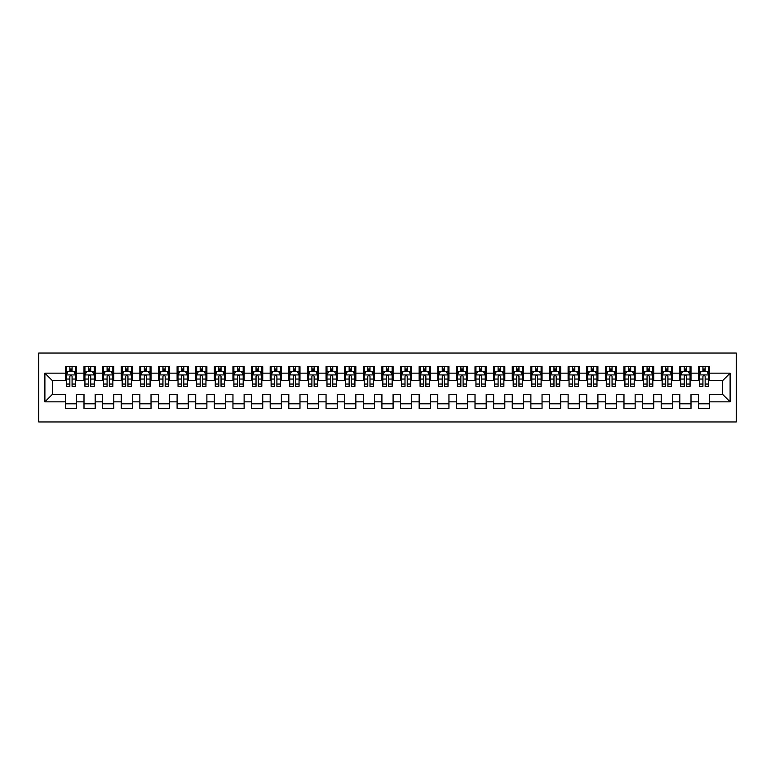 <?xml version="1.0" encoding="UTF-8"?>
<svg xmlns="http://www.w3.org/2000/svg" width="775" height="775" viewBox="0 0 775 775"><rect width="100%" height="100%" fill="white"/><g stroke="black" fill="none" stroke-linecap="round" stroke-linejoin="round"><path stroke-width="1.16" d="M38.75 421.949L736.25 421.949L736.25 353.051L38.75 353.051L38.75 421.949M44.892 401.838L44.892 373.162L65.381 373.162L65.381 380.612L52.342 380.612L52.342 394.388L44.892 401.838L65.381 401.838L65.381 408.444L76.551 408.444L76.551 401.838L84 401.838L84 408.444L95.17 408.444L95.17 401.838L102.62 401.838L102.62 408.444L113.789 408.444L113.789 401.838L121.239 401.838L121.239 408.444L132.409 408.444L132.409 401.838L139.858 401.838L139.858 408.444L151.028 408.444L151.028 401.838L158.478 401.838L158.478 408.444L169.648 408.444L169.648 401.838L177.097 401.838L177.097 408.444L188.267 408.444L188.267 401.838L195.717 401.838L195.717 408.444L206.886 408.444L206.886 401.838L214.336 401.838L214.336 408.444L225.506 408.444L225.506 401.838L232.955 401.838L232.955 408.444L244.125 408.444L244.125 401.838L251.575 401.838L251.575 408.444L262.744 408.444L262.744 401.838L270.194 401.838L270.194 408.444L281.364 408.444L281.364 401.838L288.813 401.838L288.813 408.444L299.983 408.444L299.983 401.838L307.433 401.838L307.433 408.444L318.603 408.444L318.603 401.838L326.052 401.838L326.052 408.444L337.222 408.444L337.222 401.838L344.672 401.838L344.672 408.444L355.851 408.444L355.851 401.838L363.291 401.838L363.291 408.444L374.47 408.444L374.47 401.838L381.91 401.838L381.91 408.444L393.09 408.444L393.09 401.838L400.53 401.838L400.53 408.444L411.709 408.444L411.709 401.838L419.149 401.838L419.149 408.444L430.328 408.444L430.328 401.838L437.778 401.838L437.778 408.444L448.948 408.444L448.948 401.838L456.397 401.838L456.397 408.444L467.567 408.444L467.567 401.838L475.017 401.838L475.017 408.444L486.187 408.444L486.187 401.838L493.636 401.838L493.636 408.444L504.806 408.444L504.806 401.838L512.256 401.838L512.256 408.444L523.425 408.444L523.425 401.838L530.875 401.838L530.875 408.444L542.045 408.444L542.045 401.838L549.494 401.838L549.494 408.444L560.664 408.444L560.664 401.838L568.114 401.838L568.114 408.444L579.283 408.444L579.283 401.838L586.733 401.838L586.733 408.444L597.903 408.444L597.903 401.838L605.352 401.838L605.352 408.444L616.522 408.444L616.522 401.838L623.972 401.838L623.972 408.444L635.142 408.444L635.142 401.838L642.591 401.838L642.591 408.444L653.761 408.444L653.761 401.838L661.211 401.838L661.211 408.444L672.38 408.444L672.38 401.838L679.83 401.838L679.83 408.444L691 408.444L691 401.838L698.449 401.838L698.449 408.444L709.619 408.444L709.619 394.388L722.658 394.388L722.658 380.612L709.619 380.612L709.619 373.162L730.108 373.162L730.108 401.838L709.619 401.838M709.619 373.162L709.619 366.556L698.449 366.556L698.449 373.162L691 373.162L691 366.556L679.83 366.556L679.83 373.162L672.38 373.162L672.38 366.556L661.211 366.556L661.211 373.162L653.761 373.162L653.761 366.556L642.591 366.556L642.591 373.162L635.142 373.162L635.142 366.556L623.972 366.556L623.972 373.162L616.522 373.162L616.522 366.556L605.352 366.556L605.352 373.162L597.903 373.162L597.903 366.556L586.733 366.556L586.733 373.162L579.283 373.162L579.283 366.556L568.114 366.556L568.114 373.162L560.664 373.162L560.664 366.556L549.494 366.556L549.494 373.162L542.045 373.162L542.045 366.556L530.875 366.556L530.875 373.162L523.425 373.162L523.425 366.556L512.256 366.556L512.256 373.162L504.806 373.162L504.806 366.556L493.636 366.556L493.636 373.162L486.187 373.162L486.187 366.556L475.017 366.556L475.017 373.162L467.567 373.162L467.567 366.556L456.397 366.556L456.397 373.162L448.948 373.162L448.948 366.556L437.778 366.556L437.778 373.162L430.328 373.162L430.328 366.556L419.149 366.556L419.149 373.162L411.709 373.162L411.709 366.556L400.53 366.556L400.53 373.162L393.09 373.162L393.09 366.556L381.91 366.556L381.91 373.162L374.47 373.162L374.47 366.556L363.291 366.556L363.291 373.162L355.851 373.162L355.851 366.556L344.672 366.556L344.672 373.162L337.222 373.162L337.222 366.556L326.052 366.556L326.052 373.162L318.603 373.162L318.603 366.556L307.433 366.556L307.433 373.162L299.983 373.162L299.983 366.556L288.813 366.556L288.813 373.162L281.364 373.162L281.364 366.556L270.194 366.556L270.194 373.162L262.744 373.162L262.744 366.556L251.575 366.556L251.575 373.162L244.125 373.162L244.125 366.556L232.955 366.556L232.955 373.162L225.506 373.162L225.506 366.556L214.336 366.556L214.336 373.162L206.886 373.162L206.886 366.556L195.717 366.556L195.717 373.162L188.267 373.162L188.267 366.556L177.097 366.556L177.097 373.162L169.648 373.162L169.648 366.556L158.478 366.556L158.478 373.162L151.028 373.162L151.028 366.556L139.858 366.556L139.858 373.162L132.409 373.162L132.409 366.556L121.239 366.556L121.239 373.162L113.789 373.162L113.789 366.556L102.62 366.556L102.62 373.162L95.17 373.162L95.17 366.556L84 366.556L84 373.162L76.551 373.162L76.551 366.556L65.381 366.556L65.381 373.162M691 401.838L691 394.388L698.449 394.388L698.449 401.838M730.108 373.162L722.658 380.612M672.38 401.838L672.38 394.388L679.83 394.388L679.83 401.838M698.449 373.162L698.449 380.612L691 380.612L691 373.162M653.761 401.838L653.761 394.388L661.211 394.388L661.211 401.838M679.83 373.162L679.83 380.612L672.38 380.612L672.38 373.162M635.142 401.838L635.142 394.388L642.591 394.388L642.591 401.838M661.211 373.162L661.211 380.612L653.761 380.612L653.761 373.162M616.522 401.838L616.522 394.388L623.972 394.388L623.972 401.838M642.591 373.162L642.591 380.612L635.142 380.612L635.142 373.162M597.903 401.838L597.903 394.388L605.352 394.388L605.352 401.838M623.972 373.162L623.972 380.612L616.522 380.612L616.522 373.162M579.283 401.838L579.283 394.388L586.733 394.388L586.733 401.838M605.352 373.162L605.352 380.612L597.903 380.612L597.903 373.162M560.664 401.838L560.664 394.388L568.114 394.388L568.114 401.838M586.733 373.162L586.733 380.612L579.283 380.612L579.283 373.162M542.045 401.838L542.045 394.388L549.494 394.388L549.494 401.838M568.114 373.162L568.114 380.612L560.664 380.612L560.664 373.162M523.425 401.838L523.425 394.388L530.875 394.388L530.875 401.838M549.494 373.162L549.494 380.612L542.045 380.612L542.045 373.162M504.806 401.838L504.806 394.388L512.256 394.388L512.256 401.838M530.875 373.162L530.875 380.612L523.425 380.612L523.425 373.162M486.187 401.838L486.187 394.388L493.636 394.388L493.636 401.838M512.256 373.162L512.256 380.612L504.806 380.612L504.806 373.162M467.567 401.838L467.567 394.388L475.017 394.388L475.017 401.838M493.636 373.162L493.636 380.612L486.187 380.612L486.187 373.162M448.948 401.838L448.948 394.388L456.397 394.388L456.397 401.838M475.017 373.162L475.017 380.612L467.567 380.612L467.567 373.162M430.328 401.838L430.328 394.388L437.778 394.388L437.778 401.838M456.397 373.162L456.397 380.612L448.948 380.612L448.948 373.162M411.709 401.838L411.709 394.388L419.149 394.388L419.149 401.838M437.778 373.162L437.778 380.612L430.328 380.612L430.328 373.162M393.09 401.838L393.09 394.388L400.53 394.388L400.53 401.838M419.149 373.162L419.149 380.612L411.709 380.612L411.709 373.162M374.47 401.838L374.47 394.388L381.91 394.388L381.91 401.838M400.53 373.162L400.53 380.612L393.09 380.612L393.09 373.162M355.851 401.838L355.851 394.388L363.291 394.388L363.291 401.838M381.91 373.162L381.91 380.612L374.47 380.612L374.47 373.162M337.222 401.838L337.222 394.388L344.672 394.388L344.672 401.838M363.291 373.162L363.291 380.612L355.851 380.612L355.851 373.162M318.603 401.838L318.603 394.388L326.052 394.388L326.052 401.838M344.672 373.162L344.672 380.612L337.222 380.612L337.222 373.162M299.983 401.838L299.983 394.388L307.433 394.388L307.433 401.838M326.052 373.162L326.052 380.612L318.603 380.612L318.603 373.162M281.364 401.838L281.364 394.388L288.813 394.388L288.813 401.838M307.433 373.162L307.433 380.612L299.983 380.612L299.983 373.162M262.744 401.838L262.744 394.388L270.194 394.388L270.194 401.838M288.813 373.162L288.813 380.612L281.364 380.612L281.364 373.162M244.125 401.838L244.125 394.388L251.575 394.388L251.575 401.838M270.194 373.162L270.194 380.612L262.744 380.612L262.744 373.162M225.506 401.838L225.506 394.388L232.955 394.388L232.955 401.838M251.575 373.162L251.575 380.612L244.125 380.612L244.125 373.162M206.886 401.838L206.886 394.388L214.336 394.388L214.336 401.838M232.955 373.162L232.955 380.612L225.506 380.612L225.506 373.162M188.267 401.838L188.267 394.388L195.717 394.388L195.717 401.838M214.336 373.162L214.336 380.612L206.886 380.612L206.886 373.162M169.648 401.838L169.648 394.388L177.097 394.388L177.097 401.838M195.717 373.162L195.717 380.612L188.267 380.612L188.267 373.162M151.028 401.838L151.028 394.388L158.478 394.388L158.478 401.838M177.097 373.162L177.097 380.612L169.648 380.612L169.648 373.162M132.409 401.838L132.409 394.388L139.858 394.388L139.858 401.838M158.478 373.162L158.478 380.612L151.028 380.612L151.028 373.162M113.789 401.838L113.789 394.388L121.239 394.388L121.239 401.838M139.858 373.162L139.858 380.612L132.409 380.612L132.409 373.162M95.17 401.838L95.17 394.388L102.62 394.388L102.62 401.838M121.239 373.162L121.239 380.612L113.789 380.612L113.789 373.162M76.551 401.838L76.551 394.388L84 394.388L84 401.838M102.62 373.162L102.62 380.612L95.17 380.612L95.17 373.162M52.342 394.388L65.381 394.388L65.381 401.838M84 373.162L84 380.612L76.551 380.612L76.551 373.162M698.449 371.206L699.379 371.206M708.689 371.206L709.619 371.206M679.83 371.206L680.76 371.206M690.07 371.206L691 371.206M661.211 371.206L662.141 371.206M671.45 371.206L672.38 371.206M642.591 371.206L643.521 371.206M652.831 371.206L653.761 371.206M623.972 371.206L624.902 371.206M634.212 371.206L635.142 371.206M605.352 371.206L606.283 371.206M615.592 371.206L616.522 371.206M586.733 371.206L587.663 371.206M596.973 371.206L597.903 371.206M568.114 371.206L569.044 371.206M578.353 371.206L579.283 371.206M549.494 371.206L550.424 371.206M559.734 371.206L560.664 371.206M530.875 371.206L531.805 371.206M541.115 371.206L542.045 371.206M512.256 371.206L513.186 371.206M522.495 371.206L523.425 371.206M493.636 371.206L494.566 371.206M503.876 371.206L504.806 371.206M475.017 371.206L475.947 371.206M485.257 371.206L486.187 371.206M456.397 371.206L457.327 371.206M466.637 371.206L467.567 371.206M437.778 371.206L438.708 371.206M448.018 371.206L448.948 371.206M419.149 371.206L420.089 371.206M429.398 371.206L430.328 371.206M400.53 371.206L401.469 371.206M410.779 371.206L411.709 371.206M381.91 371.206L382.84 371.206M392.16 371.206L393.09 371.206M363.291 371.206L364.221 371.206M373.531 371.206L374.47 371.206M344.672 371.206L345.602 371.206M354.911 371.206L355.851 371.206M326.052 371.206L326.982 371.206M336.292 371.206L337.222 371.206M307.433 371.206L308.363 371.206M317.673 371.206L318.603 371.206M288.813 371.206L289.743 371.206M299.053 371.206L299.983 371.206M270.194 371.206L271.124 371.206M280.434 371.206L281.364 371.206M251.575 371.206L252.505 371.206M261.814 371.206L262.744 371.206M232.955 371.206L233.885 371.206M243.195 371.206L244.125 371.206M214.336 371.206L215.266 371.206M224.576 371.206L225.506 371.206M195.717 371.206L196.647 371.206M205.956 371.206L206.886 371.206M177.097 371.206L178.027 371.206M187.337 371.206L188.267 371.206M158.478 371.206L159.408 371.206M168.718 371.206L169.648 371.206M139.858 371.206L140.788 371.206M150.098 371.206L151.028 371.206M121.239 371.206L122.169 371.206M131.479 371.206L132.409 371.206M102.62 371.206L103.55 371.206M112.859 371.206L113.789 371.206M84 371.206L84.93 371.206M94.24 371.206L95.17 371.206M65.381 371.206L66.311 371.206M75.621 371.206L76.551 371.206M65.381 403.794L76.551 403.794M84 403.794L95.17 403.794M102.62 403.794L113.789 403.794M121.239 403.794L132.409 403.794M139.858 403.794L151.028 403.794M158.478 403.794L169.648 403.794M177.097 403.794L188.267 403.794M195.717 403.794L206.886 403.794M214.336 403.794L225.506 403.794M232.955 403.794L244.125 403.794M251.575 403.794L262.744 403.794M270.194 403.794L281.364 403.794M288.813 403.794L299.983 403.794M307.433 403.794L318.603 403.794M326.052 403.794L337.222 403.794M344.672 403.794L355.851 403.794M363.291 403.794L374.47 403.794M381.91 403.794L393.09 403.794M400.53 403.794L411.709 403.794M419.149 403.794L430.328 403.794M437.778 403.794L448.948 403.794M456.397 403.794L467.567 403.794M475.017 403.794L486.187 403.794M493.636 403.794L504.806 403.794M512.256 403.794L523.425 403.794M530.875 403.794L542.045 403.794M549.494 403.794L560.664 403.794M568.114 403.794L579.283 403.794M586.733 403.794L597.903 403.794M605.352 403.794L616.522 403.794M623.972 403.794L635.142 403.794M642.591 403.794L653.761 403.794M661.211 403.794L672.38 403.794M679.83 403.794L691 403.794M698.449 403.794L709.619 403.794M44.892 373.162L52.342 380.612M722.658 394.388L730.108 401.838M72.075 368.978L69.847 368.978M75.621 384.051L72.075 384.051L72.075 386.386L75.621 386.386L75.621 375.022L73.751 371.302L68.171 371.302L66.311 375.022L66.311 386.386L69.847 386.386L69.847 384.051L66.311 384.051M66.311 375.022L66.311 366.556M75.621 375.022L75.621 366.556M69.847 371.302L69.847 366.556M72.075 366.556L72.075 371.302M72.075 384.051L72.075 376.418C71.339 374.984 70.593 374.984 69.847 376.418L69.847 384.051M72.075 371.206L69.847 371.206M90.704 368.978L88.466 368.978M94.24 384.051L90.704 384.051L90.704 386.386L94.24 386.386L94.24 375.022L92.38 371.302L86.79 371.302L84.93 375.022L84.93 386.386L88.466 386.386L88.466 384.051L84.93 384.051M84.93 375.022L84.93 366.556M94.24 375.022L94.24 366.556M88.466 371.302L88.466 366.556M90.704 366.556L90.704 371.302M90.704 384.051L90.704 376.418C89.958 374.984 89.212 374.984 88.466 376.418L88.466 384.051M90.704 371.206L88.466 371.206M109.323 368.978L107.086 368.978M112.859 384.051L109.323 384.051L109.323 386.386L112.859 386.386L112.859 375.022L110.999 371.302L105.41 371.302L103.55 375.022L103.55 386.386L107.086 386.386L107.086 384.051L103.55 384.051M103.55 375.022L103.55 366.556M112.859 375.022L112.859 366.556M107.086 371.302L107.086 366.556M109.323 366.556L109.323 371.302M109.323 384.051L109.323 376.418C108.578 374.984 107.832 374.984 107.086 376.418L107.086 384.051M109.323 371.206L107.086 371.206M127.943 368.978L125.705 368.978M131.479 384.051L127.943 384.051L127.943 386.386L131.479 386.386L131.479 375.022L129.619 371.302L124.029 371.302L122.169 375.022L122.169 386.386L125.705 386.386L125.705 384.051L122.169 384.051M122.169 375.022L122.169 366.556M131.479 375.022L131.479 366.556M125.705 371.302L125.705 366.556M127.943 366.556L127.943 371.302M127.943 384.051L127.943 376.418C127.197 374.984 126.451 374.984 125.705 376.418L125.705 384.051M127.943 371.206L125.705 371.206M146.562 368.978L144.324 368.978M150.098 384.051L146.562 384.051L146.562 386.386L150.098 386.386L150.098 375.022L148.238 371.302L142.648 371.302L140.788 375.022L140.788 386.386L144.324 386.386L144.324 384.051L140.788 384.051M140.788 375.022L140.788 366.556M150.098 375.022L150.098 366.556M144.324 371.302L144.324 366.556M146.562 366.556L146.562 371.302M146.562 384.051L146.562 376.418C145.816 374.984 145.07 374.984 144.324 376.418L144.324 384.051M146.562 371.206L144.324 371.206M165.182 368.978L162.944 368.978M168.718 384.051L165.182 384.051L165.182 386.386L168.718 386.386L168.718 375.022L166.858 371.302L161.268 371.302L159.408 375.022L159.408 386.386L162.944 386.386L162.944 384.051L159.408 384.051M159.408 375.022L159.408 366.556M168.718 375.022L168.718 366.556M162.944 371.302L162.944 366.556M165.182 366.556L165.182 371.302M165.182 384.051L165.182 376.418C164.436 374.984 163.69 374.984 162.944 376.418L162.944 384.051M165.182 371.206L162.944 371.206M183.801 368.978L181.563 368.978M187.337 384.051L183.801 384.051L183.801 386.386L187.337 386.386L187.337 375.022L185.477 371.302L179.887 371.302L178.027 375.022L178.027 386.386L181.563 386.386L181.563 384.051L178.027 384.051M178.027 375.022L178.027 366.556M187.337 375.022L187.337 366.556M181.563 371.302L181.563 366.556M183.801 366.556L183.801 371.302M183.801 384.051L183.801 376.418C183.055 374.984 182.309 374.984 181.563 376.418L181.563 384.051M183.801 371.206L181.563 371.206M202.42 368.978L200.182 368.978M205.956 384.051L202.42 384.051L202.42 386.386L205.956 386.386L205.956 375.022L204.096 371.302L198.507 371.302L196.647 375.022L196.647 386.386L200.182 386.386L200.182 384.051L196.647 384.051M196.647 375.022L196.647 366.556M205.956 375.022L205.956 366.556M200.182 371.302L200.182 366.556M202.42 366.556L202.42 371.302M202.42 384.051L202.42 376.418C201.674 374.984 200.928 374.984 200.182 376.418L200.182 384.051M202.42 371.206L200.182 371.206M221.04 368.978L218.802 368.978M224.576 384.051L221.04 384.051L221.04 386.386L224.576 386.386L224.576 375.022L222.716 371.302L217.126 371.302L215.266 375.022L215.266 386.386L218.802 386.386L218.802 384.051L215.266 384.051M215.266 375.022L215.266 366.556M224.576 375.022L224.576 366.556M218.802 371.302L218.802 366.556M221.04 366.556L221.04 371.302M221.04 384.051L221.04 376.418C220.294 374.984 219.548 374.984 218.802 376.418L218.802 384.051M221.04 371.206L218.802 371.206M239.659 368.978L237.421 368.978M243.195 384.051L239.659 384.051L239.659 386.386L243.195 386.386L243.195 375.022L241.335 371.302L235.745 371.302L233.885 375.022L233.885 386.386L237.421 386.386L237.421 384.051L233.885 384.051M233.885 375.022L233.885 366.556M243.195 375.022L243.195 366.556M237.421 371.302L237.421 366.556M239.659 366.556L239.659 371.302M239.659 384.051L239.659 376.418C238.913 374.984 238.167 374.984 237.421 376.418L237.421 384.051M239.659 371.206L237.421 371.206M258.278 368.978L256.041 368.978M261.814 384.051L258.278 384.051L258.278 386.386L261.814 386.386L261.814 375.022L259.954 371.302L254.365 371.302L252.505 375.022L252.505 386.386L256.041 386.386L256.041 384.051L252.505 384.051M252.505 375.022L252.505 366.556M261.814 375.022L261.814 366.556M256.041 371.302L256.041 366.556M258.278 366.556L258.278 371.302M258.278 384.051L258.278 376.418C257.532 374.984 256.787 374.984 256.041 376.418L256.041 384.051M258.278 371.206L256.041 371.206M276.898 368.978L274.66 368.978M280.434 384.051L276.898 384.051L276.898 386.386L280.434 386.386L280.434 375.022L278.574 371.302L272.984 371.302L271.124 375.022L271.124 386.386L274.66 386.386L274.66 384.051L271.124 384.051M271.124 375.022L271.124 366.556M280.434 375.022L280.434 366.556M274.66 371.302L274.66 366.556M276.898 366.556L276.898 371.302M276.898 384.051L276.898 376.418C276.152 374.984 275.406 374.984 274.66 376.418L274.66 384.051M276.898 371.206L274.66 371.206M295.517 368.978L293.279 368.978M299.053 384.051L295.517 384.051L295.517 386.386L299.053 386.386L299.053 375.022L297.193 371.302L291.603 371.302L289.743 375.022L289.743 386.386L293.279 386.386L293.279 384.051L289.743 384.051M289.743 375.022L289.743 366.556M299.053 375.022L299.053 366.556M293.279 371.302L293.279 366.556M295.517 366.556L295.517 371.302M295.517 384.051L295.517 376.418C294.771 374.984 294.025 374.984 293.279 376.418L293.279 384.051M295.517 371.206L293.279 371.206M314.137 368.978L311.899 368.978M317.673 384.051L314.137 384.051L314.137 386.386L317.673 386.386L317.673 375.022L315.812 371.302L310.223 371.302L308.363 375.022L308.363 386.386L311.899 386.386L311.899 384.051L308.363 384.051M308.363 375.022L308.363 366.556M317.673 375.022L317.673 366.556M311.899 371.302L311.899 366.556M314.137 366.556L314.137 371.302M314.137 384.051L314.137 376.418C313.391 374.984 312.645 374.984 311.899 376.418L311.899 384.051M314.137 371.206L311.899 371.206M332.756 368.978L330.528 368.978M336.292 384.051L332.756 384.051L332.756 386.386L336.292 386.386L336.292 375.022L334.432 371.302L328.852 371.302L326.982 375.022L326.982 386.386L330.528 386.386L330.528 384.051L326.982 384.051M326.982 375.022L326.982 366.556M336.292 375.022L336.292 366.556M330.528 371.302L330.528 366.556M332.756 366.556L332.756 371.302M332.756 384.051L332.756 376.418C332.01 374.984 331.274 374.984 330.528 376.418L330.528 384.051M332.756 371.206L330.528 371.206M351.375 368.978L349.147 368.978M354.911 384.051L351.375 384.051L351.375 386.386L354.911 386.386L354.911 375.022L353.051 371.302L347.471 371.302L345.602 375.022L345.602 386.386L349.147 386.386L349.147 384.051L345.602 384.051M345.602 375.022L345.602 366.556M354.911 375.022L354.911 366.556M349.147 371.302L349.147 366.556M351.375 366.556L351.375 371.302M351.375 384.051L351.375 376.418C350.629 374.984 349.893 374.984 349.147 376.418L349.147 384.051M351.375 371.206L349.147 371.206M369.995 368.978L367.767 368.978M373.531 384.051L369.995 384.051L369.995 386.386L373.531 386.386L373.531 375.022L371.671 371.302L366.091 371.302L364.221 375.022L364.221 386.386L367.767 386.386L367.767 384.051L364.221 384.051M364.221 375.022L364.221 366.556M373.531 375.022L373.531 366.556M367.767 371.302L367.767 366.556M369.995 366.556L369.995 371.302M369.995 384.051L369.995 376.418C369.249 374.984 368.512 374.984 367.767 376.418L367.767 384.051M369.995 371.206L367.767 371.206M388.614 368.978L386.386 368.978M392.16 384.051L388.614 384.051L388.614 386.386L392.16 386.386L392.16 375.022L390.29 371.302L384.71 371.302L382.84 375.022L382.84 386.386L386.386 386.386L386.386 384.051L382.84 384.051M382.84 375.022L382.84 366.556M392.16 375.022L392.16 366.556M386.386 371.302L386.386 366.556M388.614 366.556L388.614 371.302M388.614 384.051L388.614 376.418C387.878 374.984 387.132 374.984 386.386 376.418L386.386 384.051M388.614 371.206L386.386 371.206M407.233 368.978L405.005 368.978M410.779 384.051L407.233 384.051L407.233 386.386L410.779 386.386L410.779 375.022L408.909 371.302L403.329 371.302L401.469 375.022L401.469 386.386L405.005 386.386L405.005 384.051L401.469 384.051M401.469 375.022L401.469 366.556M410.779 375.022L410.779 366.556M405.005 371.302L405.005 366.556M407.233 366.556L407.233 371.302M407.233 384.051L407.233 376.418C406.497 374.984 405.751 374.984 405.005 376.418L405.005 384.051M407.233 371.206L405.005 371.206M425.853 368.978L423.625 368.978M429.398 384.051L425.853 384.051L425.853 386.386L429.398 386.386L429.398 375.022L427.529 371.302L421.949 371.302L420.089 375.022L420.089 386.386L423.625 386.386L423.625 384.051L420.089 384.051M420.089 375.022L420.089 366.556M429.398 375.022L429.398 366.556M423.625 371.302L423.625 366.556M425.853 366.556L425.853 371.302M425.853 384.051L425.853 376.418C425.117 374.984 424.371 374.984 423.625 376.418L423.625 384.051M425.853 371.206L423.625 371.206M444.472 368.978L442.244 368.978M448.018 384.051L444.472 384.051L444.472 386.386L448.018 386.386L448.018 375.022L446.148 371.302L440.568 371.302L438.708 375.022L438.708 386.386L442.244 386.386L442.244 384.051L438.708 384.051M438.708 375.022L438.708 366.556M448.018 375.022L448.018 366.556M442.244 371.302L442.244 366.556M444.472 366.556L444.472 371.302M444.472 384.051L444.472 376.418C443.736 374.984 442.99 374.984 442.244 376.418L442.244 384.051M444.472 371.206L442.244 371.206M463.101 368.978L460.863 368.978M466.637 384.051L463.101 384.051L463.101 386.386L466.637 386.386L466.637 375.022L464.777 371.302L459.188 371.302L457.327 375.022L457.327 386.386L460.863 386.386L460.863 384.051L457.327 384.051M457.327 375.022L457.327 366.556M466.637 375.022L466.637 366.556M460.863 371.302L460.863 366.556M463.101 366.556L463.101 371.302M463.101 384.051L463.101 376.418C462.355 374.984 461.609 374.984 460.863 376.418L460.863 384.051M463.101 371.206L460.863 371.206M481.721 368.978L479.483 368.978M485.257 384.051L481.721 384.051L481.721 386.386L485.257 386.386L485.257 375.022L483.397 371.302L477.807 371.302L475.947 375.022L475.947 386.386L479.483 386.386L479.483 384.051L475.947 384.051M475.947 375.022L475.947 366.556M485.257 375.022L485.257 366.556M479.483 371.302L479.483 366.556M481.721 366.556L481.721 371.302M481.721 384.051L481.721 376.418C480.975 374.984 480.229 374.984 479.483 376.418L479.483 384.051M481.721 371.206L479.483 371.206M500.34 368.978L498.102 368.978M503.876 384.051L500.34 384.051L500.34 386.386L503.876 386.386L503.876 375.022L502.016 371.302L496.426 371.302L494.566 375.022L494.566 386.386L498.102 386.386L498.102 384.051L494.566 384.051M494.566 375.022L494.566 366.556M503.876 375.022L503.876 366.556M498.102 371.302L498.102 366.556M500.34 366.556L500.34 371.302M500.34 384.051L500.34 376.418C499.594 374.984 498.848 374.984 498.102 376.418L498.102 384.051M500.34 371.206L498.102 371.206M518.959 368.978L516.722 368.978M522.495 384.051L518.959 384.051L518.959 386.386L522.495 386.386L522.495 375.022L520.635 371.302L515.046 371.302L513.186 375.022L513.186 386.386L516.722 386.386L516.722 384.051L513.186 384.051M513.186 375.022L513.186 366.556M522.495 375.022L522.495 366.556M516.722 371.302L516.722 366.556M518.959 366.556L518.959 371.302M518.959 384.051L518.959 376.418C518.213 374.984 517.467 374.984 516.722 376.418L516.722 384.051M518.959 371.206L516.722 371.206M537.579 368.978L535.341 368.978M541.115 384.051L537.579 384.051L537.579 386.386L541.115 386.386L541.115 375.022L539.255 371.302L533.665 371.302L531.805 375.022L531.805 386.386L535.341 386.386L535.341 384.051L531.805 384.051M531.805 375.022L531.805 366.556M541.115 375.022L541.115 366.556M535.341 371.302L535.341 366.556M537.579 366.556L537.579 371.302M537.579 384.051L537.579 376.418C536.833 374.984 536.087 374.984 535.341 376.418L535.341 384.051M537.579 371.206L535.341 371.206M556.198 368.978L553.96 368.978M559.734 384.051L556.198 384.051L556.198 386.386L559.734 386.386L559.734 375.022L557.874 371.302L552.284 371.302L550.424 375.022L550.424 386.386L553.96 386.386L553.96 384.051L550.424 384.051M550.424 375.022L550.424 366.556M559.734 375.022L559.734 366.556M553.96 371.302L553.96 366.556M556.198 366.556L556.198 371.302M556.198 384.051L556.198 376.418C555.452 374.984 554.706 374.984 553.96 376.418L553.96 384.051M556.198 371.206L553.96 371.206M574.817 368.978L572.58 368.978M578.353 384.051L574.817 384.051L574.817 386.386L578.353 386.386L578.353 375.022L576.493 371.302L570.904 371.302L569.044 375.022L569.044 386.386L572.58 386.386L572.58 384.051L569.044 384.051M569.044 375.022L569.044 366.556M578.353 375.022L578.353 366.556M572.58 371.302L572.58 366.556M574.817 366.556L574.817 371.302M574.817 384.051L574.817 376.418C574.072 374.984 573.326 374.984 572.58 376.418L572.58 384.051M574.817 371.206L572.58 371.206M593.437 368.978L591.199 368.978M596.973 384.051L593.437 384.051L593.437 386.386L596.973 386.386L596.973 375.022L595.113 371.302L589.523 371.302L587.663 375.022L587.663 386.386L591.199 386.386L591.199 384.051L587.663 384.051M587.663 375.022L587.663 366.556M596.973 375.022L596.973 366.556M591.199 371.302L591.199 366.556M593.437 366.556L593.437 371.302M593.437 384.051L593.437 376.418C592.691 374.984 591.945 374.984 591.199 376.418L591.199 384.051M593.437 371.206L591.199 371.206M612.056 368.978L609.818 368.978M615.592 384.051L612.056 384.051L612.056 386.386L615.592 386.386L615.592 375.022L613.732 371.302L608.143 371.302L606.283 375.022L606.283 386.386L609.818 386.386L609.818 384.051L606.283 384.051M606.283 375.022L606.283 366.556M615.592 375.022L615.592 366.556M609.818 371.302L609.818 366.556M612.056 366.556L612.056 371.302M612.056 384.051L612.056 376.418C611.31 374.984 610.564 374.984 609.818 376.418L609.818 384.051M612.056 371.206L609.818 371.206M630.676 368.978L628.438 368.978M634.212 384.051L630.676 384.051L630.676 386.386L634.212 386.386L634.212 375.022L632.352 371.302L626.762 371.302L624.902 375.022L624.902 386.386L628.438 386.386L628.438 384.051L624.902 384.051M624.902 375.022L624.902 366.556M634.212 375.022L634.212 366.556M628.438 371.302L628.438 366.556M630.676 366.556L630.676 371.302M630.676 384.051L630.676 376.418C629.93 374.984 629.184 374.984 628.438 376.418L628.438 384.051M630.676 371.206L628.438 371.206M649.295 368.978L647.057 368.978M652.831 384.051L649.295 384.051L649.295 386.386L652.831 386.386L652.831 375.022L650.971 371.302L645.381 371.302L643.521 375.022L643.521 386.386L647.057 386.386L647.057 384.051L643.521 384.051M643.521 375.022L643.521 366.556M652.831 375.022L652.831 366.556M647.057 371.302L647.057 366.556M649.295 366.556L649.295 371.302M649.295 384.051L649.295 376.418C648.549 374.984 647.803 374.984 647.057 376.418L647.057 384.051M649.295 371.206L647.057 371.206M667.914 368.978L665.677 368.978M671.45 384.051L667.914 384.051L667.914 386.386L671.45 386.386L671.45 375.022L669.59 371.302L664.001 371.302L662.141 375.022L662.141 386.386L665.677 386.386L665.677 384.051L662.141 384.051M662.141 375.022L662.141 366.556M671.45 375.022L671.45 366.556M665.677 371.302L665.677 366.556M667.914 366.556L667.914 371.302M667.914 384.051L667.914 376.418C667.168 374.984 666.423 374.984 665.677 376.418L665.677 384.051M667.914 371.206L665.677 371.206M686.534 368.978L684.296 368.978M690.07 384.051L686.534 384.051L686.534 386.386L690.07 386.386L690.07 375.022L688.21 371.302L682.62 371.302L680.76 375.022L680.76 386.386L684.296 386.386L684.296 384.051L680.76 384.051M680.76 375.022L680.76 366.556M690.07 375.022L690.07 366.556M684.296 371.302L684.296 366.556M686.534 366.556L686.534 371.302M686.534 384.051L686.534 376.418C685.788 374.984 685.042 374.984 684.296 376.418L684.296 384.051M686.534 371.206L684.296 371.206M705.153 368.978L702.925 368.978M708.689 384.051L705.153 384.051L705.153 386.386L708.689 386.386L708.689 375.022L706.829 371.302L701.249 371.302L699.379 375.022L699.379 386.386L702.925 386.386L702.925 384.051L699.379 384.051M699.379 375.022L699.379 366.556M708.689 375.022L708.689 366.556M702.925 371.302L702.925 366.556M705.153 366.556L705.153 371.302M705.153 384.051L705.153 376.418C704.407 374.984 703.671 374.984 702.925 376.418L702.925 384.051M705.153 371.206L702.925 371.206M75.572 374.935L66.35 374.935M66.311 371.525L68.055 371.525M73.867 371.525L75.621 371.525M69.847 379.052L66.311 379.052M75.621 379.052L72.075 379.052M72.075 370.159L69.847 370.159M94.192 374.935L84.969 374.935M84.93 371.525L86.674 371.525M92.487 371.525L94.24 371.525M88.466 379.052L84.93 379.052M94.24 379.052L90.704 379.052M90.704 370.159L88.466 370.159M112.811 374.935L103.598 374.935M103.55 371.525L105.293 371.525M111.106 371.525L112.859 371.525M107.086 379.052L103.55 379.052M112.859 379.052L109.323 379.052M109.323 370.159L107.086 370.159M131.43 374.935L122.218 374.935M122.169 371.525L123.913 371.525M129.725 371.525L131.479 371.525M125.705 379.052L122.169 379.052M131.479 379.052L127.943 379.052M127.943 370.159L125.705 370.159M150.05 374.935L140.837 374.935M140.788 371.525L142.542 371.525M148.345 371.525L150.098 371.525M144.324 379.052L140.788 379.052M150.098 379.052L146.562 379.052M146.562 370.159L144.324 370.159M168.669 374.935L159.456 374.935M159.408 371.525L161.161 371.525M166.964 371.525L168.718 371.525M162.944 379.052L159.408 379.052M168.718 379.052L165.182 379.052M165.182 370.159L162.944 370.159M187.288 374.935L178.076 374.935M178.027 371.525L179.781 371.525M185.583 371.525L187.337 371.525M181.563 379.052L178.027 379.052M187.337 379.052L183.801 379.052M183.801 370.159L181.563 370.159M205.908 374.935L196.695 374.935M196.647 371.525L198.4 371.525M204.203 371.525L205.956 371.525M200.182 379.052L196.647 379.052M205.956 379.052L202.42 379.052M202.42 370.159L200.182 370.159M224.527 374.935L215.314 374.935M215.266 371.525L217.019 371.525M222.822 371.525L224.576 371.525M218.802 379.052L215.266 379.052M224.576 379.052L221.04 379.052M221.04 370.159L218.802 370.159M243.147 374.935L233.934 374.935M233.885 371.525L235.639 371.525M241.442 371.525L243.195 371.525M237.421 379.052L233.885 379.052M243.195 379.052L239.659 379.052M239.659 370.159L237.421 370.159M261.766 374.935L252.553 374.935M252.505 371.525L254.258 371.525M260.061 371.525L261.814 371.525M256.041 379.052L252.505 379.052M261.814 379.052L258.278 379.052M258.278 370.159L256.041 370.159M280.385 374.935L271.173 374.935M271.124 371.525L272.877 371.525M278.69 371.525L280.434 371.525M274.66 379.052L271.124 379.052M280.434 379.052L276.898 379.052M276.898 370.159L274.66 370.159M299.005 374.935L289.792 374.935M289.743 371.525L291.497 371.525M297.309 371.525L299.053 371.525M293.279 379.052L289.743 379.052M299.053 379.052L295.517 379.052M295.517 370.159L293.279 370.159M317.634 374.935L308.411 374.935M308.363 371.525L310.116 371.525M315.929 371.525L317.673 371.525M311.899 379.052L308.363 379.052M317.673 379.052L314.137 379.052M314.137 370.159L311.899 370.159M336.253 374.935L327.031 374.935M326.982 371.525L328.736 371.525M334.548 371.525L336.292 371.525M330.528 379.052L326.982 379.052M336.292 379.052L332.756 379.052M332.756 370.159L330.528 370.159M354.873 374.935L345.65 374.935M345.602 371.525L347.355 371.525M353.168 371.525L354.911 371.525M349.147 379.052L345.602 379.052M354.911 379.052L351.375 379.052M351.375 370.159L349.147 370.159M373.492 374.935L364.269 374.935M364.221 371.525L365.974 371.525M371.787 371.525L373.531 371.525M367.767 379.052L364.221 379.052M373.531 379.052L369.995 379.052M369.995 370.159L367.767 370.159M392.111 374.935L382.889 374.935M382.84 371.525L384.594 371.525M390.406 371.525L392.16 371.525M386.386 379.052L382.84 379.052M392.16 379.052L388.614 379.052M388.614 370.159L386.386 370.159M410.731 374.935L401.508 374.935M401.469 371.525L403.213 371.525M409.026 371.525L410.779 371.525M405.005 379.052L401.469 379.052M410.779 379.052L407.233 379.052M407.233 370.159L405.005 370.159M429.35 374.935L420.127 374.935M420.089 371.525L421.832 371.525M427.645 371.525L429.398 371.525M423.625 379.052L420.089 379.052M429.398 379.052L425.853 379.052M425.853 370.159L423.625 370.159M447.969 374.935L438.747 374.935M438.708 371.525L440.452 371.525M446.264 371.525L448.018 371.525M442.244 379.052L438.708 379.052M448.018 379.052L444.472 379.052M444.472 370.159L442.244 370.159M466.589 374.935L457.366 374.935M457.327 371.525L459.071 371.525M464.884 371.525L466.637 371.525M460.863 379.052L457.327 379.052M466.637 379.052L463.101 379.052M463.101 370.159L460.863 370.159M485.208 374.935L475.995 374.935M475.947 371.525L477.691 371.525M483.503 371.525L485.257 371.525M479.483 379.052L475.947 379.052M485.257 379.052L481.721 379.052M481.721 370.159L479.483 370.159M503.828 374.935L494.615 374.935M494.566 371.525L496.31 371.525M502.123 371.525L503.876 371.525M498.102 379.052L494.566 379.052M503.876 379.052L500.34 379.052M500.34 370.159L498.102 370.159M522.447 374.935L513.234 374.935M513.186 371.525L514.939 371.525M520.742 371.525L522.495 371.525M516.722 379.052L513.186 379.052M522.495 379.052L518.959 379.052M518.959 370.159L516.722 370.159M541.066 374.935L531.853 374.935M531.805 371.525L533.558 371.525M539.361 371.525L541.115 371.525M535.341 379.052L531.805 379.052M541.115 379.052L537.579 379.052M537.579 370.159L535.341 370.159M559.686 374.935L550.473 374.935M550.424 371.525L552.178 371.525M557.981 371.525L559.734 371.525M553.96 379.052L550.424 379.052M559.734 379.052L556.198 379.052M556.198 370.159L553.96 370.159M578.305 374.935L569.092 374.935M569.044 371.525L570.797 371.525M576.6 371.525L578.353 371.525M572.58 379.052L569.044 379.052M578.353 379.052L574.817 379.052M574.817 370.159L572.58 370.159M596.924 374.935L587.712 374.935M587.663 371.525L589.417 371.525M595.219 371.525L596.973 371.525M591.199 379.052L587.663 379.052M596.973 379.052L593.437 379.052M593.437 370.159L591.199 370.159M615.544 374.935L606.331 374.935M606.283 371.525L608.036 371.525M613.839 371.525L615.592 371.525M609.818 379.052L606.283 379.052M615.592 379.052L612.056 379.052M612.056 370.159L609.818 370.159M634.163 374.935L624.95 374.935M624.902 371.525L626.655 371.525M632.458 371.525L634.212 371.525M628.438 379.052L624.902 379.052M634.212 379.052L630.676 379.052M630.676 370.159L628.438 370.159M652.783 374.935L643.57 374.935M643.521 371.525L645.275 371.525M651.087 371.525L652.831 371.525M647.057 379.052L643.521 379.052M652.831 379.052L649.295 379.052M649.295 370.159L647.057 370.159M671.402 374.935L662.189 374.935M662.141 371.525L663.894 371.525M669.707 371.525L671.45 371.525M665.677 379.052L662.141 379.052M671.45 379.052L667.914 379.052M667.914 370.159L665.677 370.159M690.031 374.935L680.808 374.935M680.76 371.525L682.513 371.525M688.326 371.525L690.07 371.525M684.296 379.052L680.76 379.052M690.07 379.052L686.534 379.052M686.534 370.159L684.296 370.159M708.65 374.935L699.428 374.935M699.379 371.525L701.133 371.525M706.945 371.525L708.689 371.525M702.925 379.052L699.379 379.052M708.689 379.052L705.153 379.052M705.153 370.159L702.925 370.159"/></g></svg>
